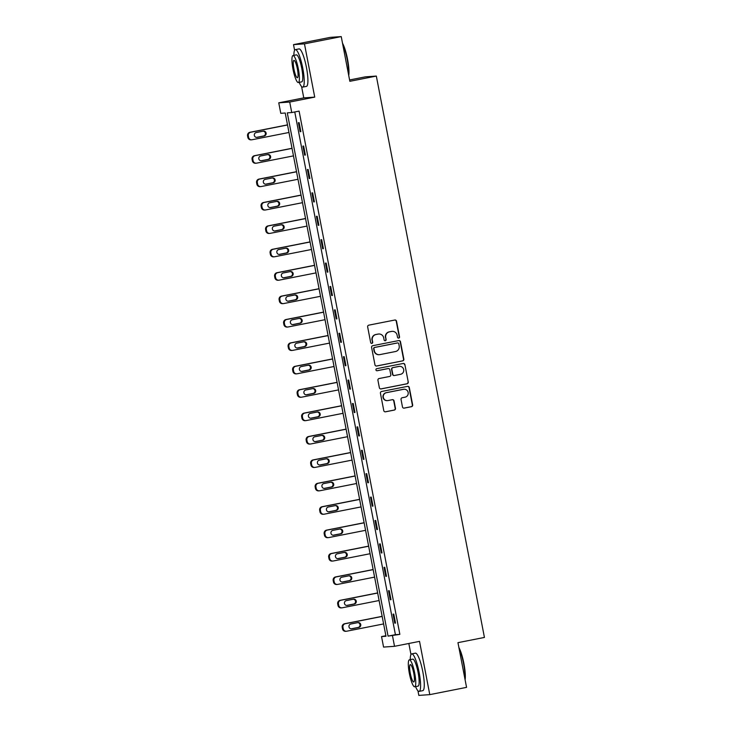 <?xml version="1.0" encoding="UTF-8"?>
<svg xmlns="http://www.w3.org/2000/svg" width="732" height="732" viewBox="0 0 732 732"><rect width="100%" height="100%" fill="white"/><g stroke="black" fill="none" stroke-linecap="round" stroke-linejoin="round"><path stroke-width="1.1" d="M398.739 338.093A1.052 1.034 86 0 0 399.544 336.857L396.534 321.211A1.501 1.473 86 0 0 394.804 320.03L368.818 325.154A1.501 1.473 86 0 0 367.656 326.911L370.667 342.558A1.052 1.034 86 0 0 371.874 343.39A1.052 1.034 86 0 0 372.689 342.164L372.295 340.133A4.804 4.712 86 0 1 376.01 334.515L378.179 334.085A4.804 4.712 86 0 1 383.705 337.882L384.099 339.913A1.052 1.034 86 0 0 385.307 340.737A1.052 1.034 86 0 0 386.121 339.511L385.727 337.489A4.804 4.712 86 0 1 389.442 331.861L391.611 331.431A4.804 4.712 86 0 1 397.137 335.238L397.522 337.26A1.052 1.034 86 0 0 398.739 338.093M398.464 338.102A1.052 1.034 86 0 0 399.251 336.885L396.241 321.238A1.501 1.473 86 0 0 394.841 320.021M371.6 343.409A1.052 1.034 86 0 0 372.396 342.183L372.295 340.133M385.032 340.755A1.052 1.034 86 0 0 385.819 339.529L385.727 337.489M402.472 406.937A1.501 1.473 86 0 0 404.201 408.127L411.494 406.681A1.501 1.473 86 0 0 412.656 404.924L409.307 387.548A1.501 1.473 86 0 0 407.578 386.359L381.592 391.492A1.501 1.473 86 0 0 380.43 393.249L383.778 410.625A1.501 1.473 86 0 0 385.499 411.814L394.31 410.076A1.501 1.473 86 0 0 395.472 408.319L394.036 400.88A1.501 1.473 86 0 0 392.315 399.69L387.942 400.56A4.017 3.934 86 0 1 383.284 397.137A4.017 3.934 86 0 1 386.423 392.681L403.533 389.305A4.017 3.934 86 0 1 408.2 392.718A4.017 3.934 86 0 1 405.052 397.183L402.207 397.741A1.501 1.473 86 0 0 401.045 399.498L402.472 406.937M392.498 635.806L394.521 646.31L383.568 647.079L381.546 636.584L385.984 636.264L285.224 113.012L280.777 113.323L278.755 102.828L289.716 102.05L291.739 112.554L287.292 112.865L388.061 636.117L399.855 634.36L299.095 111.099L291.739 112.554M341.24 36.6L304.466 43.856L293.514 44.634L330.288 37.369L341.24 36.6L349.85 81.307L376.33 76.073L484.428 637.435L457.958 642.659L466.558 687.366L429.785 694.631L419.528 641.369L394.521 646.31M301.584 86.55L303.771 97.887L314.723 97.118L304.466 43.856M314.723 97.118L289.716 102.05M402.673 360.885A1.501 1.473 86 0 0 403.835 359.128L400.486 341.752A1.501 1.473 86 0 0 398.766 340.572L372.771 345.696A1.501 1.473 86 0 0 371.609 347.453L374.958 364.829A1.501 1.473 86 0 0 376.687 366.018L402.38 360.913A1.501 1.473 86 0 0 403.542 359.156L400.194 341.78A1.501 1.473 86 0 0 398.794 340.563M404.897 364.655L408.246 382.031A1.501 1.473 86 0 1 407.084 383.788L381.098 388.921A1.501 1.473 86 0 1 379.368 387.731L377.932 380.292A1.501 1.473 86 0 1 379.094 378.536L389.634 376.458A1.501 1.473 86 0 0 390.797 374.702L389.845 369.761A1.501 1.473 86 0 0 388.116 368.58L377.145 370.74A1.052 1.034 86 0 1 375.928 369.852A1.052 1.034 86 0 1 376.751 368.681L403.167 363.465A1.501 1.473 86 0 1 404.897 364.655L408.246 382.031M417.945 690.816L418.832 695.4L429.785 694.631M376.33 76.073L365.378 76.851L349.594 79.962M294.758 111.959L395.417 634.671L399.855 634.36M298.4 122.701L300.129 131.705L300.87 131.65L299.141 122.656L298.4 122.701M302.911 146.107L304.64 155.111L305.381 155.056L303.643 146.052L302.911 146.107M307.413 169.513L309.142 178.507L309.883 178.462L308.154 169.458L307.413 169.513M311.923 192.909L313.653 201.913L314.394 201.858L312.656 192.864L311.923 192.909M316.425 216.315L318.164 225.319L318.896 225.264L317.166 216.26L316.425 216.315M320.936 239.721L322.666 248.715L323.407 248.67L321.677 239.666L320.936 239.721M325.438 263.117L327.177 272.121L327.909 272.066L326.179 263.072L325.438 263.117M329.949 286.523L331.678 295.527L332.42 295.472L330.69 286.468L329.949 286.523M334.451 309.929L336.189 318.923L336.93 318.877L335.192 309.874L334.451 309.929M338.962 333.325L340.691 342.329L341.432 342.274L339.703 333.28L338.962 333.325M343.464 356.731L345.202 365.735L345.943 365.68L344.205 356.676L343.464 356.731M347.975 380.137L349.704 389.131L350.445 389.085L348.716 380.082L347.975 380.137M352.476 403.533L354.215 412.537L354.956 412.482L353.217 403.488L352.476 403.533M356.987 426.939L358.717 435.943L359.458 435.888L357.728 426.884L356.987 426.939M361.489 450.336L363.228 459.339L363.969 459.293L362.23 450.29L361.489 450.336M366 473.741L367.729 482.745L368.471 482.69L366.741 473.686L366 473.741M370.502 497.147L372.24 506.141L372.981 506.096L371.243 497.092L370.502 497.147M375.013 520.543L376.742 529.547L377.483 529.492L375.754 520.498L375.013 520.543M379.515 543.949L381.253 552.953L381.994 552.898L380.256 543.894L379.515 543.949M384.026 567.355L385.755 576.349L386.496 576.304L384.767 567.3L384.026 567.355M388.527 590.751L390.266 599.755L391.007 599.7L389.268 590.706L388.527 590.751M393.038 614.157L394.768 623.161L395.509 623.106L393.779 614.102L393.038 614.157M408.831 643.483L410.972 654.591M385.883 635.724L381.546 636.584M303.771 97.887L278.755 102.828M293.514 44.634L294.612 50.325M395.417 634.671L388.061 636.117M300.129 131.705L300.852 131.568M304.64 155.111L305.363 154.964M309.142 178.507L309.865 178.37M313.653 201.913L314.376 201.776M318.164 225.319L318.887 225.172M322.666 248.715L323.388 248.578M327.177 272.121L327.899 271.975M331.678 295.527L332.401 295.38M336.189 318.923L336.912 318.786M340.691 342.329L341.414 342.183M345.202 365.735L345.925 365.588M349.704 389.131L350.427 388.994M354.215 412.537L354.938 412.391M358.717 435.943L359.439 435.796M363.228 459.339L363.95 459.202M367.729 482.745L368.452 482.598M372.24 506.141L372.963 506.004M376.742 529.547L377.465 529.41M381.253 552.953L381.976 552.806M385.755 576.349L386.478 576.212M390.266 599.755L390.989 599.609M394.768 623.161L395.49 623.014M392.178 331.358L391.885 331.376A4.804 4.712 86 0 0 391.309 331.459L391.611 331.431M385.435 337.507A4.804 4.712 86 0 1 389.15 331.88L391.309 331.459M378.746 334.012L378.453 334.03A4.804 4.712 86 0 0 377.886 334.103L378.179 334.085M372.002 340.16A4.804 4.712 86 0 1 375.717 334.533L377.886 334.103M376.358 366.046A1.501 1.473 86 0 0 376.385 366.037L402.38 360.913M398.784 343.775A1.052 1.034 86 0 0 397.567 342.942L374.757 347.444A1.052 1.034 86 0 0 373.942 348.679L374.354 350.811A4.804 4.712 86 0 0 379.881 354.608L395.481 351.534A4.804 4.712 86 0 0 399.187 345.907L398.784 343.775M379.313 354.691L379.02 354.709A4.804 4.712 86 0 1 374.061 350.829L373.649 348.697A1.052 1.034 86 0 1 374.464 347.471L397.275 342.96M380.768 388.948A1.501 1.473 86 0 0 380.796 388.939L406.791 383.806A1.501 1.473 86 0 0 407.953 382.049M388.299 368.553L387.997 368.571A1.501 1.473 86 0 0 387.823 368.599L377.145 370.74M400.569 374.299A4.017 3.934 86 0 0 403.716 369.834A4.017 3.934 86 0 0 399.059 366.421L393.029 367.61A1.501 1.473 86 0 0 391.867 369.367L392.819 374.299A1.501 1.473 86 0 0 394.548 375.489L400.569 374.299M399.535 366.357L399.233 366.375A4.017 3.934 86 0 0 398.757 366.439L399.059 366.421M394.365 375.507L394.072 375.534A1.501 1.473 86 0 1 392.517 374.317L391.574 369.385A1.501 1.473 86 0 1 392.727 367.629L398.757 366.439M404.604 364.673A1.501 1.473 86 0 0 403.204 363.456M404.018 389.241L403.716 389.259A4.017 3.934 86 0 0 403.24 389.323L403.533 389.305M387.466 400.624L387.173 400.642A4.017 3.934 86 0 1 382.992 397.156A4.017 3.934 86 0 1 386.13 392.7L403.24 389.323M385.178 411.842A1.501 1.473 86 0 0 385.206 411.832L394.017 410.094A1.501 1.473 86 0 0 395.179 408.337L393.743 400.907A1.501 1.473 86 0 0 392.343 399.69M403.872 408.154A1.501 1.473 86 0 0 403.908 408.145L411.201 406.708A1.501 1.473 86 0 0 412.354 404.952L409.014 387.576A1.501 1.473 86 0 0 407.614 386.359M287.511 124.879L249.932 132.3A3.056 3.001 -94 0 0 247.572 135.877L247.855 137.378A3.056 3.001 -94 0 0 251.012 139.849L251.753 139.794A3.056 3.001 86 0 0 252.119 139.748L288.966 132.474M251.753 139.794A3.056 3.001 86 0 1 248.596 137.332L248.304 135.832A3.056 3.001 86 0 1 250.673 132.245L287.53 124.971M256.493 137.387L263.474 136.015A2.443 2.397 86 0 0 263.209 131.174M257.152 137.351L264.215 135.96A2.443 2.397 86 0 0 266.128 133.242A2.443 2.397 86 0 0 263.291 131.156L256.227 132.556A2.443 2.397 86 0 0 254.315 135.274A2.443 2.397 86 0 0 257.152 137.351L256.566 137.396M342.53 43.27A18.648 3.596 78.8 0 1 347.535 59.255A18.648 3.596 78.8 0 1 348.734 75.506M348.569 74.664A19.105 3.678 -101.2 0 0 347.178 59.338A19.105 3.678 -101.2 0 0 342.713 44.231M299.214 82.359A19.105 3.678 -101.2 0 0 302.755 87.108A19.105 3.678 -101.2 0 0 302.755 68.113A19.105 3.678 -101.2 0 0 295.353 49.63A19.105 3.678 -101.2 0 0 293.88 55.376M302.755 87.108L306.433 86.385A19.105 3.678 -101.2 0 0 306.433 67.381A19.105 3.678 -101.2 0 0 299.031 48.907L295.353 49.63M293.01 55.541L296.387 54.873A13.752 2.654 78.8 0 1 301.721 68.186A13.752 2.654 78.8 0 1 301.721 81.865L298.336 82.533A13.752 2.654 -101.2 0 0 298.336 68.854A13.752 2.654 -101.2 0 0 293.01 55.541A13.752 2.654 -101.2 0 0 293.001 69.229A13.752 2.654 -101.2 0 0 298.336 82.533M293.953 69.156A8.866 1.711 -101.2 0 0 297.384 77.729A8.866 1.711 -101.2 0 0 297.384 68.918A8.866 1.711 -101.2 0 0 293.953 60.344A8.866 1.711 -101.2 0 0 293.953 69.156M458.891 647.536A18.648 3.596 78.8 0 1 463.896 663.521A18.648 3.596 78.8 0 1 465.104 679.772M464.939 678.93A19.105 3.678 -101.2 0 0 463.548 663.604A19.105 3.678 -101.2 0 0 459.074 648.497M415.575 686.616A19.105 3.678 -101.2 0 0 419.116 691.374A19.105 3.678 -101.2 0 0 419.116 672.369A19.105 3.678 -101.2 0 0 411.713 653.896A19.105 3.678 -101.2 0 0 410.249 659.633M419.116 691.374L422.794 690.651A19.105 3.678 -101.2 0 0 422.794 671.647A19.105 3.678 -101.2 0 0 415.392 653.164L411.713 653.896M409.371 659.807L412.757 659.139A13.752 2.654 78.8 0 1 418.082 672.443A13.752 2.654 78.8 0 1 418.082 686.122L414.696 686.79A13.752 2.654 -101.2 0 0 414.696 673.111A13.752 2.654 -101.2 0 0 409.371 659.807A13.752 2.654 -101.2 0 0 409.371 673.486A13.752 2.654 -101.2 0 0 414.696 686.79M410.313 673.422A8.866 1.711 -101.2 0 0 413.745 681.995A8.866 1.711 -101.2 0 0 413.754 673.184A8.866 1.711 -101.2 0 0 410.313 664.601A8.866 1.711 -101.2 0 0 410.313 673.422M292.013 148.285L254.434 155.706A3.056 3.001 -94 0 0 252.073 159.283L252.366 160.784A3.056 3.001 -94 0 0 255.523 163.254L256.264 163.199A3.056 3.001 86 0 0 256.621 163.154L293.477 155.879M256.264 163.199A3.056 3.001 86 0 1 253.098 160.729L252.815 159.228A3.056 3.001 86 0 1 255.175 155.651L292.031 148.376M261.004 160.793L267.976 159.411A2.443 2.397 86 0 0 267.711 154.58M261.663 160.756L268.717 159.366A2.443 2.397 86 0 0 270.639 156.648A2.443 2.397 86 0 0 267.793 154.562L260.738 155.953A2.443 2.397 86 0 0 258.817 158.67A2.443 2.397 86 0 0 261.663 160.756L261.077 160.793M296.524 171.691L258.945 179.102A3.056 3.001 -94 0 0 256.584 182.689L256.868 184.19A3.056 3.001 -94 0 0 260.025 186.651L260.766 186.605A3.056 3.001 86 0 0 261.132 186.55L297.979 179.276M260.766 186.605A3.056 3.001 86 0 1 257.609 184.135L257.316 182.634A3.056 3.001 86 0 1 259.686 179.056L296.542 171.782M265.506 184.199L272.487 182.817A2.443 2.397 86 0 0 272.222 177.977M266.164 184.162L273.228 182.762A2.443 2.397 86 0 0 275.14 180.045A2.443 2.397 86 0 0 272.304 177.968L265.24 179.358A2.443 2.397 86 0 0 263.328 182.076A2.443 2.397 86 0 0 266.164 184.162L265.579 184.199M301.026 195.087L263.447 202.508A3.056 3.001 -94 0 0 261.086 206.085L261.379 207.586A3.056 3.001 -94 0 0 264.536 210.057L265.277 210.002A3.056 3.001 86 0 0 265.634 209.956L302.49 202.682M265.277 210.002A3.056 3.001 86 0 1 262.12 207.54L261.827 206.04A3.056 3.001 86 0 1 264.188 202.453L301.044 195.179M270.017 207.595L276.989 206.223A2.443 2.397 86 0 0 276.723 201.382M270.675 207.559L277.73 206.168A2.443 2.397 86 0 0 279.651 203.45A2.443 2.397 86 0 0 276.806 201.364L269.751 202.764A2.443 2.397 86 0 0 267.83 205.482A2.443 2.397 86 0 0 270.675 207.559L270.09 207.604M305.537 218.493L267.958 225.914A3.056 3.001 -94 0 0 265.597 229.491L265.881 230.992A3.056 3.001 -94 0 0 269.037 233.462L269.779 233.407A3.056 3.001 86 0 0 270.145 233.362L306.992 226.087M269.779 233.407A3.056 3.001 86 0 1 266.622 230.937L266.338 229.436A3.056 3.001 86 0 1 268.699 225.859L305.555 218.584M274.518 231.001L281.5 229.619A2.443 2.397 86 0 0 281.234 224.788M275.177 230.964L282.241 229.574A2.443 2.397 86 0 0 284.153 226.856A2.443 2.397 86 0 0 281.317 224.77L274.253 226.161A2.443 2.397 86 0 0 272.341 228.878A2.443 2.397 86 0 0 275.177 230.964L274.592 231.001M310.039 241.899L272.469 249.31A3.056 3.001 -94 0 0 270.099 252.897L270.392 254.397A3.056 3.001 -94 0 0 273.548 256.859L274.29 256.813A3.056 3.001 86 0 0 274.646 256.758L311.503 249.484M274.29 256.813A3.056 3.001 86 0 1 271.133 254.343L270.84 252.842A3.056 3.001 86 0 1 273.201 249.264L310.057 241.99M279.029 254.397L286.002 253.025A2.443 2.397 86 0 0 285.736 248.185M279.688 254.37L286.743 252.97A2.443 2.397 86 0 0 288.664 250.252A2.443 2.397 86 0 0 285.819 248.175L278.764 249.566A2.443 2.397 86 0 0 276.842 252.284A2.443 2.397 86 0 0 279.688 254.37L279.102 254.407M314.55 265.295L276.971 272.716A3.056 3.001 -94 0 0 274.61 276.293L274.893 277.794A3.056 3.001 -94 0 0 278.05 280.264L278.791 280.21A3.056 3.001 86 0 0 279.157 280.164L316.014 272.89M278.791 280.21A3.056 3.001 86 0 1 275.635 277.748L275.351 276.248A3.056 3.001 86 0 1 277.712 272.661L314.568 265.387M283.531 277.803L290.512 276.431A2.443 2.397 86 0 0 290.247 271.59M284.19 277.767L291.254 276.376A2.443 2.397 86 0 0 293.166 273.658A2.443 2.397 86 0 0 290.329 271.572L283.266 272.972A2.443 2.397 86 0 0 281.353 275.69A2.443 2.397 86 0 0 284.19 277.767L283.604 277.812M319.051 288.701L281.481 296.121A3.056 3.001 -94 0 0 279.112 299.699L279.404 301.2A3.056 3.001 -94 0 0 282.561 303.67L283.302 303.615A3.056 3.001 86 0 0 283.659 303.57L320.515 296.295M283.302 303.615A3.056 3.001 86 0 1 280.146 301.145L279.853 299.644A3.056 3.001 86 0 1 282.213 296.067L319.07 288.792M288.042 301.209L295.023 299.827A2.443 2.397 86 0 0 294.749 294.996M288.701 301.172L295.755 299.772A2.443 2.397 86 0 0 297.677 297.055A2.443 2.397 86 0 0 294.831 294.978L287.777 296.368A2.443 2.397 86 0 0 285.855 299.086A2.443 2.397 86 0 0 288.701 301.172L288.115 301.209M323.562 312.107L285.983 319.518A3.056 3.001 -94 0 0 283.623 323.105L283.906 324.605A3.056 3.001 -94 0 0 287.063 327.067L287.804 327.021A3.056 3.001 86 0 0 288.17 326.966L325.026 319.692M287.804 327.021A3.056 3.001 86 0 1 284.647 324.55L284.364 323.05A3.056 3.001 86 0 1 286.724 319.472L323.581 312.189M292.544 324.605L299.525 323.233A2.443 2.397 86 0 0 299.26 318.393M293.203 324.569L300.266 323.178A2.443 2.397 86 0 0 302.179 320.46A2.443 2.397 86 0 0 299.342 318.374L292.278 319.774A2.443 2.397 86 0 0 290.366 322.492A2.443 2.397 86 0 0 293.203 324.569L292.626 324.615M328.064 335.503L290.494 342.924A3.056 3.001 -94 0 0 288.124 346.501L288.417 348.002A3.056 3.001 -94 0 0 291.574 350.472L292.315 350.418A3.056 3.001 86 0 0 292.672 350.372L329.528 343.098M292.315 350.418A3.056 3.001 86 0 1 289.158 347.947L288.865 346.456A3.056 3.001 86 0 1 291.235 342.869L328.082 335.595M297.055 348.011L304.036 346.629A2.443 2.397 86 0 0 303.762 341.798M297.714 347.975L304.768 346.584A2.443 2.397 86 0 0 306.69 343.866A2.443 2.397 86 0 0 303.844 341.78L296.789 343.171A2.443 2.397 86 0 0 294.868 345.888A2.443 2.397 86 0 0 297.714 347.975L297.128 348.02M332.575 358.909L294.996 366.329A3.056 3.001 -94 0 0 292.635 369.907L292.919 371.408A3.056 3.001 -94 0 0 296.076 373.878L296.817 373.823A3.056 3.001 86 0 0 297.183 373.778L334.039 366.503M296.817 373.823A3.056 3.001 86 0 1 293.66 371.353L293.376 369.852A3.056 3.001 86 0 1 295.737 366.275L332.593 359M301.557 371.417L308.538 370.035A2.443 2.397 86 0 0 308.273 365.204M302.215 371.38L309.279 369.98A2.443 2.397 86 0 0 311.192 367.263A2.443 2.397 86 0 0 308.355 365.186L301.291 366.576A2.443 2.397 86 0 0 299.379 369.294A2.443 2.397 86 0 0 302.215 371.38L301.639 371.417M337.077 382.314L299.507 389.726A3.056 3.001 -94 0 0 297.137 393.313L297.43 394.804A3.056 3.001 -94 0 0 300.587 397.275L301.328 397.229A3.056 3.001 86 0 0 301.685 397.174L338.541 389.9M301.328 397.229A3.056 3.001 86 0 1 298.171 394.758L297.878 393.258A3.056 3.001 86 0 1 300.248 389.671L337.095 382.397M306.067 394.813L313.049 393.441A2.443 2.397 86 0 0 312.774 388.601M306.726 394.777L313.79 393.386A2.443 2.397 86 0 0 315.702 390.668A2.443 2.397 86 0 0 312.866 388.582L305.802 389.982A2.443 2.397 86 0 0 303.881 392.7A2.443 2.397 86 0 0 306.726 394.777L306.141 394.822M341.588 405.711L304.009 413.132A3.056 3.001 -94 0 0 301.648 416.709L301.932 418.21A3.056 3.001 -94 0 0 305.088 420.68L305.83 420.625A3.056 3.001 86 0 0 306.196 420.58L343.052 413.305M305.83 420.625A3.056 3.001 86 0 1 302.673 418.155L302.389 416.654A3.056 3.001 86 0 1 304.75 413.077L341.606 405.803M310.569 418.219L317.551 416.837A2.443 2.397 86 0 0 317.285 412.006M311.228 418.182L318.292 416.792A2.443 2.397 86 0 0 320.204 414.074A2.443 2.397 86 0 0 317.368 411.988L310.304 413.379A2.443 2.397 86 0 0 308.392 416.096A2.443 2.397 86 0 0 311.228 418.182L310.652 418.228M346.09 429.117L308.52 436.528A3.056 3.001 -94 0 0 306.15 440.115L306.443 441.616A3.056 3.001 -94 0 0 309.599 444.077L310.341 444.031A3.056 3.001 86 0 0 310.697 443.985L347.554 436.702M310.341 444.031A3.056 3.001 86 0 1 307.184 441.561L306.891 440.06A3.056 3.001 86 0 1 309.261 436.482L346.108 429.208M315.08 441.625L322.062 440.243A2.443 2.397 86 0 0 321.796 435.403M315.739 441.588L322.803 440.188A2.443 2.397 86 0 0 324.715 437.471A2.443 2.397 86 0 0 321.879 435.394L314.815 436.784A2.443 2.397 86 0 0 312.903 439.502A2.443 2.397 86 0 0 315.739 441.588L315.153 441.625M350.601 452.513L313.022 459.934A3.056 3.001 -94 0 0 310.661 463.512L310.944 465.012A3.056 3.001 -94 0 0 314.101 467.483L314.842 467.428A3.056 3.001 86 0 0 315.208 467.382L352.065 460.108M314.842 467.428A3.056 3.001 86 0 1 311.686 464.966L311.402 463.466A3.056 3.001 86 0 1 313.763 459.879L350.619 452.605M319.591 465.021L326.563 463.649A2.443 2.397 86 0 0 326.298 458.808M320.241 464.985L327.305 463.594A2.443 2.397 86 0 0 329.217 460.876A2.443 2.397 86 0 0 326.38 458.79L319.317 460.19A2.443 2.397 86 0 0 317.404 462.908A2.443 2.397 86 0 0 320.241 464.985L319.664 465.03M355.102 475.919L317.532 483.34A3.056 3.001 -94 0 0 315.163 486.917L315.455 488.418A3.056 3.001 -94 0 0 318.612 490.888L319.353 490.833A3.056 3.001 86 0 0 319.719 490.788L356.566 483.513M319.353 490.833A3.056 3.001 86 0 1 316.197 488.363L315.904 486.862A3.056 3.001 86 0 1 318.274 483.285L355.121 476.01M324.093 488.427L331.074 487.045A2.443 2.397 86 0 0 330.809 482.214M324.752 488.39L331.816 487A2.443 2.397 86 0 0 333.728 484.282A2.443 2.397 86 0 0 330.891 482.196L323.828 483.587A2.443 2.397 86 0 0 321.915 486.304A2.443 2.397 86 0 0 324.752 488.39L324.166 488.427M359.613 499.325L322.034 506.736A3.056 3.001 -94 0 0 319.674 510.323L319.957 511.824A3.056 3.001 -94 0 0 323.123 514.285L323.855 514.239A3.056 3.001 86 0 0 324.221 514.184L361.077 506.91M323.855 514.239A3.056 3.001 86 0 1 320.698 511.769L320.415 510.268A3.056 3.001 86 0 1 322.775 506.69L359.632 499.416M328.604 511.833L335.576 510.451A2.443 2.397 86 0 0 335.311 505.611M329.254 511.796L336.317 510.396A2.443 2.397 86 0 0 338.23 507.679A2.443 2.397 86 0 0 335.393 505.602L328.329 506.992A2.443 2.397 86 0 0 326.417 509.71A2.443 2.397 86 0 0 329.254 511.796L328.677 511.833M364.124 522.721L326.545 530.142A3.056 3.001 -94 0 0 324.175 533.719L324.468 535.22A3.056 3.001 -94 0 0 327.625 537.691L328.366 537.636A3.056 3.001 86 0 0 328.732 537.59L365.579 530.316M328.366 537.636A3.056 3.001 86 0 1 325.209 535.174L324.917 533.674A3.056 3.001 86 0 1 327.286 530.087L364.133 522.813M333.106 535.229L340.087 533.857A2.443 2.397 86 0 0 339.822 529.016M333.765 535.193L340.828 533.802A2.443 2.397 86 0 0 342.741 531.084A2.443 2.397 86 0 0 339.904 528.998L332.84 530.398A2.443 2.397 86 0 0 330.928 533.116A2.443 2.397 86 0 0 333.765 535.193L333.179 535.238M368.626 546.127L331.047 553.548A3.056 3.001 -94 0 0 328.686 557.125L328.979 558.626A3.056 3.001 -94 0 0 332.136 561.096L332.868 561.041A3.056 3.001 86 0 0 333.234 560.996L370.09 553.721M332.868 561.041A3.056 3.001 86 0 1 329.711 558.571L329.427 557.07A3.056 3.001 86 0 1 331.788 553.493L368.644 546.218M337.617 558.635L344.589 557.253A2.443 2.397 86 0 0 344.324 552.422M338.266 558.598L345.33 557.208A2.443 2.397 86 0 0 347.252 554.49A2.443 2.397 86 0 0 344.406 552.404L337.342 553.795A2.443 2.397 86 0 0 335.43 556.512A2.443 2.397 86 0 0 338.266 558.598L337.69 558.635M373.137 569.533L335.558 576.944A3.056 3.001 -94 0 0 333.188 580.531L333.481 582.032A3.056 3.001 -94 0 0 336.638 584.493L337.379 584.447A3.056 3.001 86 0 0 337.745 584.392L374.592 577.118M337.379 584.447A3.056 3.001 86 0 1 334.222 581.977L333.929 580.476A3.056 3.001 86 0 1 336.299 576.898L373.146 569.624M342.118 582.032L349.1 580.659A2.443 2.397 86 0 0 348.835 575.819M342.777 582.004L349.841 580.604A2.443 2.397 86 0 0 351.753 577.887A2.443 2.397 86 0 0 348.917 575.809L341.853 577.2A2.443 2.397 86 0 0 339.941 579.918A2.443 2.397 86 0 0 342.777 582.004L342.192 582.041M377.639 592.929L340.06 600.35A3.056 3.001 -94 0 0 337.699 603.927L337.992 605.428A3.056 3.001 -94 0 0 341.149 607.899L341.89 607.844A3.056 3.001 86 0 0 342.247 607.798L379.103 600.524M341.89 607.844A3.056 3.001 86 0 1 338.724 605.382L338.44 603.882A3.056 3.001 86 0 1 340.801 600.295L377.657 593.021M346.629 605.437L353.602 604.065A2.443 2.397 86 0 0 353.336 599.224M347.288 605.401L354.343 604.01A2.443 2.397 86 0 0 356.264 601.292A2.443 2.397 86 0 0 353.419 599.206L346.364 600.606A2.443 2.397 86 0 0 344.443 603.324A2.443 2.397 86 0 0 347.288 605.401L346.703 605.446M382.15 616.335L344.571 623.756A3.056 3.001 -94 0 0 342.21 627.333L342.494 628.834A3.056 3.001 -94 0 0 345.65 631.304L346.392 631.249A3.056 3.001 86 0 0 346.758 631.204L383.605 623.929M346.392 631.249A3.056 3.001 86 0 1 343.235 628.779L342.942 627.278A3.056 3.001 86 0 1 345.312 623.701L382.168 616.426M351.131 628.843L358.113 627.461A2.443 2.397 86 0 0 357.847 622.63M351.79 628.806L358.854 627.416A2.443 2.397 86 0 0 360.766 624.698A2.443 2.397 86 0 0 357.93 622.612L350.866 624.003A2.443 2.397 86 0 0 348.954 626.72A2.443 2.397 86 0 0 351.79 628.806L351.204 628.843M250.673 132.245L249.932 132.3M248.304 135.832L247.572 135.877M248.596 137.332L247.855 137.378M263.474 136.015L264.215 135.96M255.175 155.651L254.434 155.706M252.815 159.228L252.073 159.283M253.098 160.729L252.366 160.784M267.976 159.411L268.717 159.366M259.686 179.056L258.945 179.102M257.316 182.634L256.584 182.689M257.609 184.135L256.868 184.19M272.487 182.817L273.228 182.762M264.188 202.453L263.447 202.508M261.827 206.04L261.086 206.085M262.12 207.54L261.379 207.586M276.989 206.223L277.73 206.168M268.699 225.859L267.958 225.914M266.338 229.436L265.597 229.491M266.622 230.937L265.881 230.992M281.5 229.619L282.241 229.574M273.201 249.264L272.469 249.31M270.84 252.842L270.099 252.897M271.133 254.343L270.392 254.397M286.002 253.025L286.743 252.97M277.712 272.661L276.971 272.716M275.351 276.248L274.61 276.293M275.635 277.748L274.893 277.794M290.512 276.431L291.254 276.376M282.213 296.067L281.481 296.121M279.853 299.644L279.112 299.699M280.146 301.145L279.404 301.2M295.023 299.827L295.755 299.772M286.724 319.472L285.983 319.518M284.364 323.05L283.623 323.105M284.647 324.55L283.906 324.605M299.525 323.233L300.266 323.178M291.235 342.869L290.494 342.924M288.865 346.456L288.124 346.501M289.158 347.947L288.417 348.002M304.036 346.629L304.768 346.584M295.737 366.275L294.996 366.329M293.376 369.852L292.635 369.907M293.66 371.353L292.919 371.408M308.538 370.035L309.279 369.98M300.248 389.671L299.507 389.726M297.878 393.258L297.137 393.313M298.171 394.758L297.43 394.804M313.049 393.441L313.79 393.386M304.75 413.077L304.009 413.132M302.389 416.654L301.648 416.709M302.673 418.155L301.932 418.21M317.551 416.837L318.292 416.792M309.261 436.482L308.52 436.528M306.891 440.06L306.15 440.115M307.184 441.561L306.443 441.616M322.062 440.243L322.803 440.188M313.763 459.879L313.022 459.934M311.402 463.466L310.661 463.512M311.686 464.966L310.944 465.012M326.563 463.649L327.305 463.594M318.274 483.285L317.532 483.34M315.904 486.862L315.163 486.917M316.197 488.363L315.455 488.418M331.074 487.045L331.816 487M322.775 506.69L322.034 506.736M320.415 510.268L319.674 510.323M320.698 511.769L319.957 511.824M335.576 510.451L336.317 510.396M327.286 530.087L326.545 530.142M324.917 533.674L324.175 533.719M325.209 535.174L324.468 535.22M340.087 533.857L340.828 533.802M331.788 553.493L331.047 553.548M329.427 557.07L328.686 557.125M329.711 558.571L328.979 558.626M344.589 557.253L345.33 557.208M336.299 576.898L335.558 576.944M333.929 580.476L333.188 580.531M334.222 581.977L333.481 582.032M349.1 580.659L349.841 580.604M340.801 600.295L340.06 600.35M338.44 603.882L337.699 603.927M338.724 605.382L337.992 605.428M353.602 604.065L354.343 604.01M345.312 623.701L344.571 623.756M342.942 627.278L342.21 627.333M343.235 628.779L342.494 628.834M358.113 627.461L358.854 627.416"/></g></svg>

